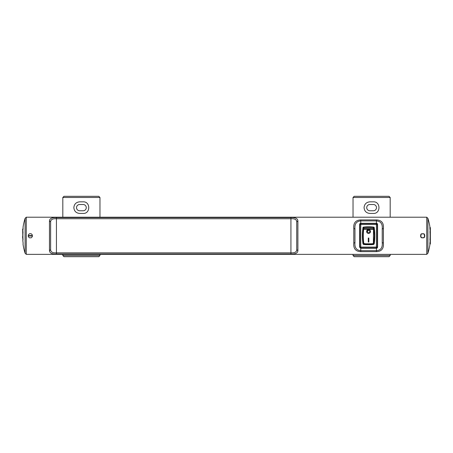 <?xml version="1.0" encoding="UTF-8"?>
<svg xmlns="http://www.w3.org/2000/svg" width="453" height="453" viewBox="0 0 453 453"><rect width="100%" height="100%" fill="white"/><g stroke="black" fill="none" stroke-linecap="round" stroke-linejoin="round"><path stroke-width="0.68" d="M359.597 243.924L359.886 244.337L359.597 243.924M25.091 253.199L25.091 218.374A58.046 58.046 0 0 0 23.046 227.253A58.046 58.046 0 0 1 25.091 218.374L26.251 217.214L426.749 217.214L427.909 218.374A58.046 58.046 0 0 1 429.954 227.253A58.046 58.046 0 0 0 427.909 218.374L427.909 253.199L426.749 254.359L26.251 254.359L25.091 253.199A58.046 58.046 0 0 1 23.046 244.32A58.046 58.046 0 0 0 25.091 253.199L26.251 254.359L426.749 254.359L426.749 217.214L26.251 217.214L26.251 254.359M366.386 247.978L366.386 248.267M365.226 248.267L365.226 247.978M365.226 223.595L365.226 223.306M366.386 223.306L366.386 223.595M377.587 245.843L377.298 245.843M377.298 225.736L377.587 225.736M359.597 227.649L359.886 227.236M429.954 244.32A58.046 58.046 0 0 1 427.909 253.199A58.046 58.046 0 0 0 429.954 244.32L429.88 243.159A57.808 57.808 0 0 0 430.174 240.316L429.971 239.733A57.565 57.565 0 0 0 429.971 231.84L430.174 231.262A57.808 57.808 0 0 0 429.88 228.414L429.954 227.253M359.597 224.467L359.597 247.106L360.758 248.267L376.426 248.267L377.587 247.106L377.587 224.467L376.426 223.306L360.758 223.306L359.597 224.467M359.682 224.02A1.161 1.161 0 0 1 360.311 223.397M376.873 223.397A1.161 1.161 0 0 1 377.502 224.025M377.502 247.553A1.161 1.161 0 0 1 376.873 248.176M382.23 228.963L383.391 228.51L383.391 243.068C383.895 248.584 381.573 251.449 376.426 251.653L360.758 251.653L360.758 250.662L376.426 250.662C380.775 250.328 382.706 247.644 382.23 242.61L382.23 228.963C382.694 223.924 380.758 221.24 376.426 220.911L360.758 220.911C356.409 221.245 354.473 223.929 354.954 228.963L354.954 242.61C354.489 247.649 356.426 250.333 360.758 250.662L360.758 248.267M383.391 243.068L382.23 242.61M360.758 251.653C355.616 251.455 353.295 248.589 353.787 243.068L353.787 228.51C353.283 222.989 355.605 220.124 360.758 219.92L376.426 219.92C381.568 220.118 383.889 222.984 383.391 228.51M423.561 237.819L421.817 237.819L420.656 236.659L420.656 234.914L421.817 233.754L423.561 233.754L424.721 234.914L424.721 236.659L423.561 237.819M32.344 236.659L32.344 234.914L31.183 233.754L29.439 233.754L28.279 234.914L28.279 236.659L29.439 237.819L31.183 237.819L32.344 236.659M56.432 253.986C51.965 254.207 49.643 253.091 49.468 250.645L49.468 220.928C49.637 218.482 51.959 217.366 56.432 217.587L290.928 217.587C295.396 217.366 297.717 218.482 297.893 220.928L297.893 250.645C297.723 253.091 295.396 254.207 290.928 253.986L56.432 253.986L56.432 252.848L290.928 252.848C294.739 253.04 296.67 251.998 296.732 249.716L296.732 221.857L297.893 220.928M49.468 250.645L50.628 249.716C50.696 251.998 52.633 253.04 56.432 252.848L56.432 218.725C52.622 218.533 50.691 219.58 50.628 221.857L49.468 220.928M297.893 250.645L296.732 249.716M296.732 221.857C296.664 219.575 294.727 218.533 290.928 218.725L56.432 218.725L56.432 217.587M50.628 221.857L50.628 249.716M353.787 243.068L354.954 242.61M354.954 228.963L353.787 228.51M25.091 218.374L26.251 217.214M426.749 217.214L427.909 218.374M23.046 227.253L23.12 228.414A57.808 57.808 0 0 0 22.826 231.262L23.029 231.84A57.565 57.565 0 0 0 23.029 239.733L22.826 240.316A57.808 57.808 0 0 0 23.12 243.159L23.046 244.32M426.749 254.359L427.909 253.199M363.674 229.348L363.232 229.088L363.816 228.612L373.363 228.612L373.221 227.502L373.708 227.565A38.443 38.443 0 0 0 373.221 227.502L363.957 227.502L363.674 229.348C363.113 233.822 363.153 238.533 363.804 243.488L365.792 243.793L365.775 244.252L363.878 244.065L363.368 243.555L363.232 229.088L363.47 227.565L363.957 227.502A38.443 38.443 0 0 0 363.47 227.565L363.402 227.785A57.548 57.548 0 0 0 363.261 228.85M373.363 229.229L373.363 228.612L373.952 229.088L374.342 235.786L373.816 243.555A0.589 0.589 0 0 1 373.3 244.065L365.775 244.252L371.409 244.252A38.443 38.443 0 0 0 373.3 244.065L373.816 243.555L373.374 243.488L373.51 229.348L363.816 229.229M373.714 227.565L373.952 229.088L373.51 229.348M363.238 229.042A57.548 57.548 0 0 0 363.368 243.555A0.589 0.589 0 0 0 363.878 244.065A38.443 38.443 0 0 0 365.775 244.252M365.792 243.793L371.392 243.793L371.409 244.258M371.392 243.793L373.249 243.612L373.3 244.065M373.357 244.501A1.031 1.031 0 0 0 374.252 243.618A57.99 57.99 0 0 0 374.189 227.508A0.442 0.442 0 0 0 373.81 227.129A38.884 38.884 0 0 0 369.659 226.794L367.519 226.794A38.884 38.884 0 0 0 363.374 227.129A0.442 0.442 0 0 0 362.995 227.508A57.99 57.99 0 0 0 362.932 243.618A1.031 1.031 0 0 0 363.827 244.501A38.884 38.884 0 0 0 365.758 244.694L371.42 244.694A38.884 38.884 0 0 0 373.357 244.501M359.886 224.484L359.886 247.089A0.883 0.883 0 0 0 360.769 247.978L376.415 247.978A0.883 0.883 0 0 0 377.298 247.089L377.298 224.484A0.883 0.883 0 0 0 376.415 223.595L360.769 223.595A0.883 0.883 0 0 0 359.886 224.484L360.769 224.484L360.769 247.089L376.415 247.089L376.415 224.484L360.769 224.484L360.769 223.595M370.458 231.421C370.435 232.616 369.801 233.278 368.538 233.403C367.298 233.278 366.664 232.632 366.63 231.466C366.67 230.317 367.304 229.694 368.544 229.592C369.75 229.688 370.384 230.3 370.458 231.421M368.844 238.029L368.844 242.021L368.283 242.021L368.283 238.029L368.844 238.029M363.878 244.065L363.935 243.612M366.63 231.415C366.658 232.582 367.292 233.227 368.538 233.352L368.538 233.403M368.538 233.352C369.795 233.233 370.435 232.57 370.458 231.37M367.196 231.466L368.538 232.961C369.478 232.842 369.925 232.327 369.886 231.415L368.544 230.011L367.196 231.415C367.179 230.554 367.632 230.067 368.544 229.96L369.886 231.392M429.971 240.198L430.35 239.965L430.35 243.969L429.795 243.969M429.92 228.765L430.35 228.765L430.35 229.49L430.35 227.604L429.795 227.604M430.35 228.765L429.948 228.997M430.35 229.49L430.005 229.49L430.35 229.49L430.35 230.883M430.35 239.965L429.965 239.965L430.35 239.965L430.35 231.375L429.971 231.375M430.35 242.083L430.005 242.083M420.945 234.173L420.945 237.406L420.945 234.173M424.427 237.406L424.427 234.173L424.427 237.406M429.965 231.608L430.35 231.608M421.335 233.873L424.042 233.873M421.33 237.7L424.042 237.7M22.65 236.109L22.65 238.153L22.933 238.023M23.063 228.878L22.65 229.014L22.882 240.316M22.882 231.262L22.933 233.55M22.882 240.962L22.882 238.023M22.882 233.55L22.893 235.583M22.882 228.878L22.882 230.611M353.034 255.52L390.186 255.52L389.025 256.681L354.195 256.681L353.034 255.52L353.034 254.359M353.034 217.214L353.034 197.48L354.195 196.319L389.025 196.319L390.186 197.48L353.034 197.48M390.186 255.52L390.186 254.359M390.186 217.214L390.186 197.48M373.351 201.834C380.82 201.449 380.837 213.822 373.351 213.442L369.869 213.442C366.352 213.108 364.416 211.172 364.065 207.638C364.416 204.105 366.352 202.168 369.869 201.834L373.351 201.834M369.869 204.507L373.351 204.507A3.137 3.137 0 0 1 376.483 207.638A3.137 3.137 0 0 1 373.351 210.775L369.869 210.775A3.137 3.137 0 0 1 366.732 207.638A3.137 3.137 0 0 1 369.869 204.507A3.137 3.137 0 0 0 366.732 207.638A3.137 3.137 0 0 0 369.869 210.775L373.351 210.775A3.137 3.137 0 0 0 376.483 207.638A3.137 3.137 0 0 0 373.351 204.507L369.869 204.507M62.814 255.52L99.966 255.52L98.805 256.681L63.975 256.681L62.814 255.52L62.814 254.359M62.814 217.214L62.814 197.48L63.975 196.319L98.805 196.319L99.966 197.48L62.814 197.48M99.966 255.52L99.966 254.359M99.966 217.214L99.966 197.48M83.131 201.834C90.6 201.449 90.617 213.822 83.131 213.442L79.649 213.442C76.132 213.108 74.196 211.172 73.845 207.638C74.196 204.105 76.132 202.168 79.649 201.834L83.131 201.834M79.649 204.507L83.131 204.507A3.137 3.137 0 0 1 86.268 207.638A3.137 3.137 0 0 1 83.131 210.775L79.649 210.775A3.137 3.137 0 0 1 76.517 207.638A3.137 3.137 0 0 1 79.649 204.507A3.137 3.137 0 0 0 76.517 207.638A3.137 3.137 0 0 0 79.649 210.775L83.131 210.775A3.137 3.137 0 0 0 86.268 207.638A3.137 3.137 0 0 0 83.131 204.507L79.649 204.507M376.426 251.653L376.426 248.267M360.758 219.92L360.758 223.306M376.426 223.306L376.426 219.92M290.928 253.986L290.928 217.587M360.769 247.978L360.769 247.089L359.886 247.089M376.415 223.595L376.415 224.484L377.298 224.484M377.298 247.089L376.415 247.089L376.415 247.978M363.368 243.555L363.804 243.488M430.35 242.808L429.92 242.808M430.35 232.191L429.993 232.191M429.993 239.388L430.35 239.388M32.344 235.99L28.279 235.99M28.279 235.583L32.344 235.583M373.878 228.499L373.952 229.082M363.306 228.499L363.232 229.082"/></g></svg>
